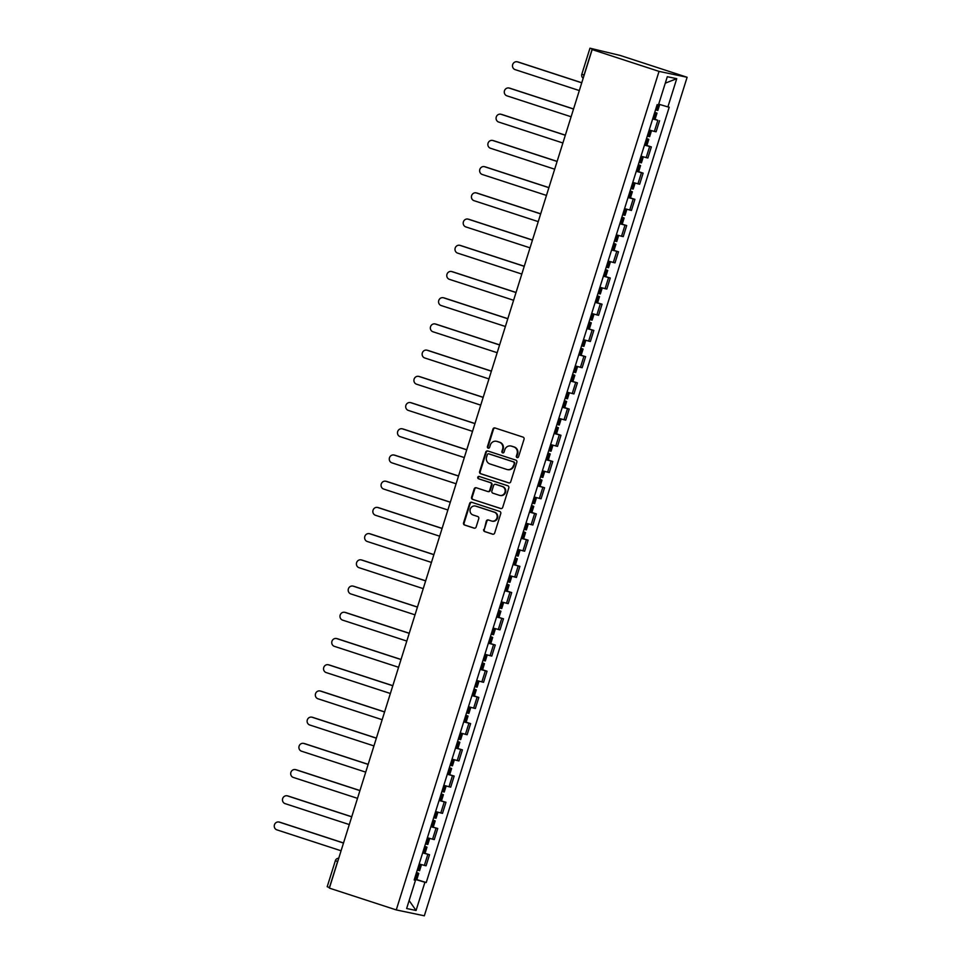<?xml version="1.0" encoding="UTF-8"?>
<svg xmlns="http://www.w3.org/2000/svg" width="964" height="964" viewBox="0 0 964 964"><rect width="100%" height="100%" fill="white"/><g stroke="black" fill="none" stroke-linecap="round" stroke-linejoin="round"><path stroke-width="1.45" d="M517.102 457.587A1.205 1.145 -78.2 0 0 518.548 456.779L524.042 439.259A1.735 1.639 -78.2 0 0 523.006 437.102L495.002 427.968A1.735 1.639 -78.2 0 0 492.929 429.113L487.435 446.645A1.205 1.145 -78.2 0 0 488.278 448.176A1.205 1.145 -78.2 0 0 489.616 447.344L490.327 445.079A5.531 5.23 -78.2 0 1 496.954 441.428L499.292 442.187A5.531 5.23 -78.2 0 1 502.618 449.091L501.907 451.357A1.205 1.145 -78.2 0 0 502.75 452.899A1.205 1.145 -78.2 0 0 504.088 452.068L504.799 449.802A5.531 5.23 -78.2 0 1 511.426 446.139L513.764 446.91A5.531 5.23 -78.2 0 1 517.09 453.803L516.379 456.068A1.205 1.145 -78.2 0 0 517.102 457.587M483.687 529.453A1.735 1.639 -78.2 0 0 484.735 531.61L492.592 534.177A1.735 1.639 -78.2 0 0 494.665 533.032L500.762 513.571A1.735 1.639 -78.2 0 0 499.714 511.414L471.721 502.28A1.735 1.639 -78.2 0 0 469.649 503.425L463.539 522.886A1.735 1.639 -78.2 0 0 464.588 525.043L474.071 528.139A1.735 1.639 -78.2 0 0 476.144 526.995L478.759 518.668A1.735 1.639 -78.2 0 0 477.722 516.511L473.011 514.969A4.627 4.374 -78.2 0 1 475.336 506.028A4.627 4.374 -78.2 0 1 475.782 506.148L494.207 512.161A4.627 4.374 -78.2 0 1 491.881 521.102A4.627 4.374 -78.2 0 1 491.447 520.982L488.374 519.982A1.735 1.639 -78.2 0 0 486.302 521.126L484.253 529.573A1.735 1.639 -78.2 0 0 485.29 531.73L493.014 534.249M396.264 909.92L329.375 888.121L592.161 49.586L659.039 71.384L396.264 909.92L424.329 915.8L687.115 77.265L620.226 55.454L589.968 48.2L592.209 49.019L584.051 75.072A3.519 1.145 108.1 0 0 583.702 76.554M508.667 482.88A1.735 1.639 -78.2 0 0 510.739 481.735L516.837 462.274A1.735 1.639 -78.2 0 0 515.8 460.117L487.796 450.983A1.735 1.639 -78.2 0 0 485.723 452.128L479.614 471.589A1.735 1.639 -78.2 0 0 480.662 473.746L508.992 482.94M508.799 487.917L502.702 507.377A1.735 1.639 -78.2 0 1 500.629 508.522L472.625 499.388A1.735 1.639 -78.2 0 1 471.577 497.243L474.192 488.905A1.735 1.639 -78.2 0 1 476.264 487.76L487.627 491.471A1.735 1.639 -78.2 0 0 489.7 490.327L491.423 484.796A1.735 1.639 -78.2 0 0 490.387 482.639L478.566 478.783A1.205 1.145 -78.2 0 1 479.168 476.445A1.205 1.145 -78.2 0 1 479.289 476.481L507.763 485.76A1.735 1.639 -78.2 0 1 508.799 487.917M329.543 887.591L327.194 886.735L335.352 860.695L337.593 861.515L329.435 887.555M592.161 49.586L597.126 50.622L592.209 49.019M659.039 71.384L687.115 77.265M649.206 129.995L654.375 131.429L657.846 120.343L652.676 118.897M657.846 120.343L655.086 119.247L657.002 113.125L654.749 112.282M654.375 131.429L656.086 131.791L659.557 120.705M646.88 145.456L651.351 146.914L644.458 145.118M640.988 156.204L647.868 158.012L651.351 146.914M638.662 171.676L643.133 173.134L636.252 171.327M632.77 182.425L639.65 184.22L643.133 173.134M630.444 197.885L634.914 199.343L628.034 197.548M624.552 208.634L631.444 210.441L634.914 199.343M619.888 223.54L626.696 225.564L619.816 223.756M616.345 234.855L623.226 236.65L626.696 225.564M611.67 249.748L618.49 251.773L611.598 249.977M608.127 261.063L615.008 262.871L618.49 251.773M603.452 275.969L610.272 277.993L603.38 276.186M599.909 287.284L606.79 289.079L610.272 277.993M595.246 302.178L602.054 304.202L595.174 302.407M591.691 313.493L598.584 315.3L602.054 304.202M587.028 328.399L593.836 330.423L586.956 328.616M583.485 339.714L590.366 341.509L593.836 330.423M578.81 354.607L585.63 356.632L578.737 354.836M575.267 365.922L582.148 367.73L585.63 356.632M570.592 380.828L577.412 382.853L570.519 381.045M567.049 392.143L573.929 393.939L577.412 382.853M564.723 407.603L569.194 409.061L562.313 407.266M558.831 418.352L565.723 420.159L569.194 409.061M556.505 433.824L560.976 435.282L554.095 433.475M550.613 444.573L557.505 446.368L560.976 435.282M548.287 460.033L552.758 461.491L545.877 459.695M542.407 470.781L549.287 472.589L552.758 461.491M537.731 485.687L544.552 487.712L537.659 485.904M534.189 497.002L541.069 498.798L544.552 487.712M531.863 512.462L536.333 513.92L529.453 512.125M525.97 523.211L532.863 525.019L536.333 513.92M521.307 538.117L528.115 540.141L521.235 538.346M517.752 549.432L524.645 551.227L528.115 540.141M513.089 564.326L519.897 566.35L513.017 564.555M509.546 575.641L516.427 577.448L519.897 566.35M507.221 591.113L511.691 592.571L504.799 590.775M501.328 601.861L508.209 603.657L511.691 592.571M496.653 616.755L503.473 618.78L496.593 616.984M493.11 628.07L499.991 629.878L503.473 618.78M488.447 642.976L495.255 645L488.374 643.205M484.892 654.291L491.785 656.086L495.255 645M482.566 669.751L487.037 671.209L480.156 669.414M476.686 680.5L483.567 682.307L487.037 671.209M474.36 695.972L478.831 697.43L471.938 695.634M468.468 706.72L475.348 708.516L478.831 697.43M466.142 722.181L470.613 723.639L463.732 721.843M460.25 732.929L467.13 734.737L470.613 723.639M455.586 747.835L462.395 749.859L455.514 748.064M452.032 759.15L458.924 760.945L462.395 749.859M447.368 774.056L454.177 776.068L447.296 774.273M443.826 785.359L450.706 787.166L454.177 776.068M439.15 800.265L445.971 802.289L439.078 800.494M435.608 811.58L442.488 813.375L445.971 802.289M430.932 826.485L437.752 828.498L430.86 826.702M427.389 837.788L434.27 839.596L437.752 828.498M422.726 852.694L429.534 854.719L422.654 852.923M419.171 864.009L426.064 865.805L429.534 854.719M414.424 879.156L424.919 882.253L416.062 910.486L406.639 908.51L415.484 880.289L414.159 880.011L657.147 104.654L658.46 104.931L667.305 76.698L676.74 78.674L667.895 106.908L658.701 104.184L656.809 110.209L655.508 109.86M424.919 882.253L426.233 882.53L669.209 107.185L667.895 106.908M414.508 878.915L426.233 882.53M415.484 880.289L414.231 879.795M676.74 78.674L665.281 83.157M409.122 900.569L416.062 910.486M517.499 457.635A1.205 1.145 -78.2 0 1 516.933 456.189L517.644 453.923A5.531 5.23 -78.2 0 0 514.318 447.019L513.764 446.91M510.908 446.007L511.474 446.127A5.531 5.23 -78.2 0 1 511.992 446.26L514.318 447.019M496.436 441.283L497.002 441.404A5.531 5.23 -78.2 0 1 497.52 441.548L499.858 442.307A5.531 5.23 -78.2 0 1 503.184 449.212L502.473 451.477A1.205 1.145 -78.2 0 0 503.039 452.923M495.135 428.016A1.735 1.639 -78.2 0 0 493.496 429.233L488.001 446.754A1.205 1.145 -78.2 0 0 488.567 448.2M487.917 451.019A1.735 1.639 -78.2 0 0 486.278 452.237L480.18 471.709A1.735 1.639 -78.2 0 0 481.217 473.866L509.1 482.952M514.089 463.371A1.205 1.145 -78.2 0 0 513.366 461.864L488.784 453.851A1.205 1.145 -78.2 0 0 487.326 454.647L486.579 457.044A5.531 5.23 -78.2 0 0 489.905 463.937L506.703 469.42A5.531 5.23 -78.2 0 0 513.342 465.769L514.643 463.491A1.205 1.145 -78.2 0 0 513.92 461.985L513.366 461.864M489.11 453.923A1.205 1.145 -78.2 0 1 489.338 453.972L513.92 461.985M507.221 469.564L507.787 469.673A5.531 5.23 -78.2 0 0 513.896 465.877L513.342 465.769M514.643 463.491L513.896 465.877M501.051 508.594L472.625 499.388M476.397 487.808A1.735 1.639 -78.2 0 0 474.758 489.025L472.143 497.352A1.735 1.639 -78.2 0 0 473.179 499.509M488.182 491.58A1.735 1.639 -78.2 0 0 490.254 490.447L491.989 484.916A1.735 1.639 -78.2 0 0 490.953 482.759L478.566 478.783M479.482 476.541A1.205 1.145 -78.2 0 0 479.12 478.903M499.412 495.315A4.627 4.374 -78.2 0 0 505.016 492.026A4.627 4.374 -78.2 0 0 502.172 486.483L495.677 484.362A1.735 1.639 -78.2 0 0 493.604 485.507L491.869 491.038A1.735 1.639 -78.2 0 0 492.917 493.194L499.412 495.315M499.846 495.424L500.4 495.544A4.627 4.374 -78.2 0 0 502.738 486.603L502.172 486.483M495.906 484.422A1.735 1.639 -78.2 0 1 496.243 484.482L502.738 486.603M488.507 520.03A1.735 1.639 -78.2 0 0 486.868 521.247L484.253 529.573M491.881 521.102L492.447 521.223A4.627 4.374 -78.2 0 0 494.773 512.282L494.207 512.161M475.336 506.028L475.903 506.148A4.627 4.374 -78.2 0 1 476.337 506.269L494.773 512.282M471.842 502.328A1.735 1.639 -78.2 0 0 470.203 503.545L464.106 523.006A1.735 1.639 -78.2 0 0 465.142 525.163L474.505 528.212M517.162 61.792L517.897 61.949A4.049 3.832 101.8 0 1 518.283 62.045L517.548 61.889A4.049 3.832 -78.2 0 0 512.631 64.769A4.049 3.832 -78.2 0 0 515.125 69.625L579.316 90.556M654.664 112.547L657.002 113.125M652.749 118.68L655.086 119.259M518.283 62.045L581.762 82.747M659.713 104.486L657.846 110.438L656.809 110.209M517.548 61.889L581.738 82.82M508.956 88.001L509.679 88.158A4.049 3.832 101.8 0 1 510.064 88.266L509.329 88.11A4.049 3.832 -78.2 0 0 504.413 90.99A4.049 3.832 -78.2 0 0 506.907 95.834L571.098 116.765M646.458 138.756L648.796 139.346L646.531 138.503M644.53 144.889L646.868 145.48L648.796 139.346M651.507 130.67L649.64 136.659L647.302 136.069M510.064 88.266L573.544 108.956M509.329 88.11L573.52 109.04M500.738 114.222L501.461 114.379A4.049 3.832 101.8 0 1 501.846 114.475L501.123 114.318A4.049 3.832 -78.2 0 0 496.207 117.198A4.049 3.832 -78.2 0 0 498.689 122.054L562.892 142.985M638.24 164.977L640.578 165.555L638.325 164.711M636.312 171.11L638.65 171.688L640.578 165.555M643.289 156.891L641.422 162.868L639.084 162.289M501.846 114.475L565.338 135.177M501.123 114.318L565.314 135.249M492.52 140.431L493.255 140.587A4.049 3.832 101.8 0 1 493.628 140.696L492.905 140.539A4.049 3.832 -78.2 0 0 487.989 143.419A4.049 3.832 -78.2 0 0 490.483 148.263L554.674 169.194M630.022 191.185L632.36 191.776L630.107 190.932M628.106 197.319L630.444 197.909L632.36 191.776M635.083 183.1L633.203 189.089L630.866 188.498M493.628 140.696L557.12 161.386M492.905 140.539L557.096 161.47M484.302 166.652L485.037 166.808A4.049 3.832 101.8 0 1 485.422 166.905L484.687 166.748A4.049 3.832 -78.2 0 0 479.771 169.628A4.049 3.832 -78.2 0 0 482.265 174.484L546.455 195.415M621.804 217.406L624.142 217.985L621.888 217.141M626.865 209.321L624.985 215.297L622.648 214.719M485.422 166.905L548.902 187.606M484.687 166.748L548.878 187.679M476.096 192.86L476.819 193.017A4.049 3.832 101.8 0 1 477.204 193.125L476.469 192.969A4.049 3.832 -78.2 0 0 471.553 195.849A4.049 3.832 -78.2 0 0 474.047 200.693L538.237 221.624M613.598 243.615L615.936 244.205L613.67 243.362M618.647 235.529L616.779 241.518L614.429 240.928M477.204 193.125L540.683 213.815M476.469 192.969L540.659 213.9M467.877 219.081L468.6 219.238A4.049 3.832 101.8 0 1 468.986 219.334L468.251 219.177A4.049 3.832 -78.2 0 0 463.347 222.057A4.049 3.832 -78.2 0 0 465.829 226.914L530.031 247.844M605.38 269.836L607.718 270.414L605.464 269.571M610.429 261.75L608.561 267.727L606.223 267.149M468.986 219.334L532.477 240.036M468.251 219.177L532.453 240.108M459.659 245.29L460.394 245.446A4.049 3.832 101.8 0 1 460.768 245.555L460.045 245.398A4.049 3.832 -78.2 0 0 455.129 248.278A4.049 3.832 -78.2 0 0 457.623 253.122L521.813 274.053M597.162 296.044L599.5 296.635L597.246 295.791M602.223 287.959L600.343 293.948L598.005 293.357M460.768 245.555L524.259 266.245M460.045 245.398L524.235 266.329M451.441 271.511L452.176 271.667A4.049 3.832 101.8 0 1 452.562 271.764L451.827 271.607A4.049 3.832 -78.2 0 0 446.91 274.487A4.049 3.832 -78.2 0 0 449.405 279.343L513.595 300.274M588.944 322.265L591.281 322.844L589.028 322M594.005 314.18L592.125 320.156L589.787 319.578M452.562 271.764L516.041 292.466M451.827 271.607L516.017 292.538M443.235 297.731L443.958 297.876A4.049 3.832 101.8 0 1 444.344 297.984L443.609 297.828A4.049 3.832 -78.2 0 0 438.692 300.708A4.049 3.832 -78.2 0 0 441.187 305.552L505.377 326.483M580.738 348.474L583.075 349.064L580.81 348.221M585.787 340.388L583.919 346.377L581.569 345.787M444.344 297.984L507.823 318.674M443.609 297.828L507.799 318.759M435.017 323.94L435.74 324.097A4.049 3.832 101.8 0 1 436.126 324.193L435.391 324.037A4.049 3.832 -78.2 0 0 430.486 326.917A4.049 3.832 -78.2 0 0 432.969 331.773L497.171 352.704M572.52 374.695L574.857 375.273L572.604 374.43M577.569 366.609L575.701 372.586L573.363 372.008M436.126 324.193L499.617 344.895M435.391 324.037L499.593 344.967M426.799 350.161L427.534 350.306A4.049 3.832 101.8 0 1 427.908 350.414L427.185 350.257A4.049 3.832 -78.2 0 0 422.268 353.137A4.049 3.832 -78.2 0 0 424.763 357.981L488.953 378.912M564.302 400.904L566.639 401.494L564.386 400.65M562.374 407.037L564.723 407.627L566.639 401.494M569.35 392.818L567.483 398.807L565.145 398.216M427.908 350.414L491.399 371.104M427.185 350.257L491.375 371.188M418.581 376.37L419.316 376.526A4.049 3.832 101.8 0 1 419.689 376.623L418.966 376.466A4.049 3.832 -78.2 0 0 414.05 379.346A4.049 3.832 -78.2 0 0 416.544 384.202L480.735 405.133M556.083 427.124L558.421 427.703L556.168 426.859M554.167 433.258L556.505 433.836L558.421 427.703M561.144 419.039L559.265 425.016L556.927 424.437M419.689 376.623L483.181 397.325M418.966 376.466L483.157 397.397M410.375 402.591L411.098 402.735A4.049 3.832 101.8 0 1 411.483 402.844L410.748 402.687A4.049 3.832 -78.2 0 0 405.832 405.567A4.049 3.832 -78.2 0 0 408.326 410.411L472.517 431.342M547.865 453.333L550.215 453.923L547.95 453.08M545.949 459.467L548.287 460.057L550.215 453.923M552.926 445.248L551.047 451.236L548.709 450.646M411.483 402.844L474.963 423.533M410.748 402.687L474.939 423.618M402.157 428.799L402.88 428.956A4.049 3.832 101.8 0 1 403.265 429.052L402.53 428.896A4.049 3.832 -78.2 0 0 397.626 431.776A4.049 3.832 -78.2 0 0 400.108 436.632L464.299 457.563M539.659 479.554L541.997 480.132L539.744 479.289M544.708 471.468L542.84 477.445L540.503 476.867M403.265 429.052L466.757 449.754M402.53 428.896L466.721 449.827M393.939 455.02L394.674 455.165A4.049 3.832 101.8 0 1 395.047 455.273L394.324 455.116A4.049 3.832 -78.2 0 0 389.408 457.996A4.049 3.832 -78.2 0 0 391.902 462.841L456.093 483.771M531.441 505.763L533.779 506.353L531.526 505.51M529.513 511.896L531.851 512.487L533.779 506.353M536.49 497.677L534.622 503.666L532.285 503.075M395.047 455.273L458.539 475.963M394.324 455.116L458.515 476.047M385.721 481.229L386.456 481.385A4.049 3.832 101.8 0 1 386.829 481.482L386.106 481.325A4.049 3.832 -78.2 0 0 381.19 484.205A4.049 3.832 -78.2 0 0 383.684 489.061L447.874 509.992M523.223 531.983L525.561 532.562L523.307 531.718M528.284 523.898L526.404 529.875L524.067 529.296M386.829 481.482L450.321 502.184M386.106 481.325L450.296 502.256M377.502 507.45L378.237 507.594A4.049 3.832 101.8 0 1 378.623 507.703L377.888 507.546A4.049 3.832 -78.2 0 0 372.972 510.426A4.049 3.832 -78.2 0 0 375.466 515.27L439.656 536.201M515.005 558.192L517.343 558.783L515.089 557.939M520.066 550.107L518.186 556.095L515.848 555.505M378.623 507.703L442.102 528.393M377.888 507.546L442.078 528.477M369.296 533.658L370.019 533.815A4.049 3.832 101.8 0 1 370.405 533.911L369.67 533.755A4.049 3.832 -78.2 0 0 364.766 536.635A4.049 3.832 -78.2 0 0 367.248 541.491L431.438 562.422M506.799 584.413L509.137 584.991L506.883 584.148M504.871 590.546L507.209 591.125L509.137 584.991M511.848 576.327L509.98 582.304L507.642 581.726M370.405 533.911L433.884 554.613M369.67 533.755L433.86 554.686M361.078 559.879L361.813 560.024A4.049 3.832 101.8 0 1 362.187 560.132L361.464 559.976A4.049 3.832 -78.2 0 0 356.547 562.856A4.049 3.832 -78.2 0 0 359.042 567.7L423.232 588.63M498.581 610.622L500.918 611.212L498.665 610.369M503.63 602.548L501.762 608.525L499.424 607.935M362.187 560.132L425.678 580.822M361.464 559.976L425.654 580.906M352.86 586.088L353.595 586.245A4.049 3.832 101.8 0 1 353.969 586.341L353.246 586.184A4.049 3.832 -78.2 0 0 348.329 589.064A4.049 3.832 -78.2 0 0 350.824 593.92L415.014 614.851M490.363 636.843L492.7 637.421L490.447 636.577M495.424 628.757L493.544 634.734L491.206 634.155M353.969 586.341L417.46 607.043M353.246 586.184L417.436 607.115M344.642 612.309L345.377 612.453A4.049 3.832 101.8 0 1 345.763 612.562L345.028 612.405A4.049 3.832 -78.2 0 0 340.111 615.285A4.049 3.832 -78.2 0 0 342.606 620.129L406.796 641.06M482.145 663.051L484.482 663.642L482.229 662.798M480.229 669.185L482.566 669.775L484.482 663.642M487.206 654.978L485.326 660.955L482.988 660.364M345.763 612.562L409.242 633.252M345.028 612.405L409.218 633.336M336.436 638.517L337.159 638.674A4.049 3.832 101.8 0 1 337.545 638.771L336.81 638.626A4.049 3.832 -78.2 0 0 331.893 641.494A4.049 3.832 -78.2 0 0 334.388 646.35L398.578 667.281M473.939 689.272L476.276 689.85L474.011 689.007M472.011 695.406L474.348 695.984L476.276 689.85M478.988 681.187L477.12 687.163L474.782 686.585M337.545 638.771L401.024 659.472M336.81 638.626L401 659.545M328.218 664.738L328.941 664.883A4.049 3.832 101.8 0 1 329.327 664.991L328.603 664.835A4.049 3.832 -78.2 0 0 323.687 667.715A4.049 3.832 -78.2 0 0 326.169 672.571L390.372 693.49M465.72 715.481L468.058 716.071L465.805 715.228M463.792 721.626L466.13 722.205L468.058 716.071M470.769 707.407L468.902 713.384L466.564 712.794M329.327 664.991L392.818 685.681M328.603 664.835L392.794 685.766M320 690.947L320.735 691.104A4.049 3.832 101.8 0 1 321.108 691.2L320.385 691.055A4.049 3.832 -78.2 0 0 315.469 693.923A4.049 3.832 -78.2 0 0 317.963 698.779L382.154 719.71M457.502 741.702L459.84 742.28L457.587 741.437M462.563 733.616L460.684 739.593L458.346 739.014M321.108 691.2L384.6 711.902M320.385 691.055L384.576 711.974M311.782 717.168L312.517 717.312A4.049 3.832 101.8 0 1 312.902 717.421L312.167 717.264A4.049 3.832 -78.2 0 0 307.251 720.144A4.049 3.832 -78.2 0 0 309.745 725L373.936 745.919M449.284 767.922L451.622 768.501L449.369 767.657M454.345 759.837L452.465 765.814L450.128 765.223M312.902 717.421L376.382 738.111M312.167 717.264L376.358 738.195M303.576 743.377L304.299 743.533A4.049 3.832 101.8 0 1 304.684 743.63L303.949 743.485A4.049 3.832 -78.2 0 0 299.033 746.353A4.049 3.832 -78.2 0 0 301.527 751.209L365.718 772.14M441.078 794.131L443.416 794.71L441.151 793.866M446.127 786.046L444.259 792.022L441.91 791.444M304.684 743.63L368.164 764.332M303.949 743.485L368.14 764.404M295.358 769.597L296.081 769.742A4.049 3.832 101.8 0 1 296.466 769.85L295.731 769.694A4.049 3.832 -78.2 0 0 290.827 772.574A4.049 3.832 -78.2 0 0 293.309 777.43L357.511 798.349M432.86 820.352L435.198 820.93L432.944 820.087M437.909 812.266L436.041 818.243L433.704 817.653M296.466 769.85L359.958 790.54M295.731 769.694L359.933 790.625M287.139 795.806L287.875 795.963A4.049 3.832 101.8 0 1 288.248 796.059L287.525 795.915A4.049 3.832 -78.2 0 0 282.609 798.782A4.049 3.832 -78.2 0 0 285.103 803.639L349.293 824.569M424.642 846.561L426.98 847.139L424.726 846.296M429.703 838.475L427.823 844.452L425.486 843.874M288.248 796.059L351.74 816.761M287.525 795.915L351.715 816.833M278.921 822.027L279.656 822.172A4.049 3.832 101.8 0 1 280.042 822.28L279.307 822.123A4.049 3.832 -78.2 0 0 274.391 825.003A4.049 3.832 -78.2 0 0 276.885 829.859L341.075 850.778M416.424 872.782L418.762 873.36L416.508 872.516M421.485 864.696L419.605 870.673L417.267 870.082M280.042 822.28L343.521 842.97M279.307 822.123L343.497 843.054M432.559 839.234L436.041 828.148M440.777 813.026L444.247 801.928M448.995 786.805L452.465 775.719M457.213 760.584L460.684 749.498M465.419 734.375L468.902 723.289M473.637 708.154L477.12 697.068M481.855 681.946L485.326 670.86M490.074 655.725L493.544 644.639M498.28 629.516L501.762 618.43M506.498 603.295L509.98 592.209M514.716 577.087L518.186 566.001M522.934 550.866L526.404 539.78M531.14 524.657L534.622 513.571M539.358 498.436L542.84 487.35M547.576 472.227L551.047 461.141M555.794 446.007L559.265 434.921M564 419.798L567.483 408.712M572.218 393.577L575.701 382.491M580.436 367.368L583.907 356.282M588.655 341.148L592.125 330.062M596.873 314.939L600.343 303.841M605.079 288.718L608.561 277.632M613.297 262.509L616.767 251.411M621.515 236.288L624.985 225.202M629.733 210.08L633.203 198.982M637.939 183.859L641.422 172.773M646.157 157.65L649.64 146.552M424.353 865.455L427.823 854.357M584.16 75.096L581.81 74.252A3.519 3.519 0 0 0 583.184 78.205M337.701 861.551L337.593 861.515A3.519 1.145 108.1 0 1 338.171 860.069M654.05 119.042L655.966 112.909M656.653 110.173L658.304 104.895M653.881 118.994L655.809 112.86M645.832 145.251L647.748 139.117M648.591 136.43L650.495 130.381M648.435 136.382L650.339 130.333M645.675 145.203L647.591 139.069M637.614 171.472L639.542 165.338M640.373 162.639L642.277 156.59M640.216 162.603L642.12 156.542M637.457 171.423L639.373 165.29M629.396 197.68L631.324 191.547M632.167 188.86L634.059 182.811M632.01 188.811L633.902 182.762M629.239 197.632L631.167 191.499M621.19 223.901L623.106 217.768M623.949 215.068L625.841 209.019M623.792 215.032L625.684 208.971M621.021 223.853L622.949 217.719M612.971 250.11L614.887 243.976M615.731 241.289L617.635 235.24M615.574 241.241L617.466 235.192M612.815 250.062L614.731 243.928M604.753 276.331L606.669 270.197M607.513 267.498L609.417 261.449M607.356 267.462L609.26 261.401M604.597 276.282L606.513 270.149M596.535 302.539L598.463 296.406M599.307 293.719L601.199 287.67M599.15 293.671L601.042 287.621M596.379 302.491L598.307 296.358M588.317 328.76L590.245 322.627M591.089 319.928L592.981 313.878M590.932 319.891L592.824 313.83M588.161 328.712L590.089 322.579M580.111 354.969L582.027 348.835M582.871 346.148L584.762 340.099M582.714 346.1L584.606 340.051M579.954 354.933L581.87 348.787M571.893 381.19L573.809 375.056M574.652 372.357L576.556 366.308M574.496 372.321L576.4 366.26M571.736 381.142L573.652 375.008M563.675 407.398L565.603 401.265M566.446 398.578L568.338 392.529M566.278 398.53L568.182 392.481M563.518 407.362L565.446 401.229M555.457 433.619L557.385 427.486M558.228 424.787L560.12 418.738M558.072 424.75L559.964 418.689M555.3 433.571L557.228 427.438M547.251 459.828L549.167 453.695M550.01 451.007L551.902 444.958M549.854 450.959L551.745 444.91M547.094 459.792L549.01 453.658M539.033 486.049L540.949 479.915M541.792 477.216L543.696 471.167M541.635 477.18L543.539 471.131M538.876 486.001L540.792 479.867M530.815 512.258L532.743 506.124M533.586 503.437L535.478 497.388M533.417 503.389L535.321 497.34M530.658 512.221L532.574 506.088M522.596 538.478L524.524 532.345M525.368 529.646L527.26 523.597M525.211 529.61L527.103 523.56M522.44 538.43L524.368 532.297M514.39 564.687L516.306 558.554M517.15 555.867L519.042 549.817M516.993 555.818L518.885 549.769M514.222 564.651L516.15 558.518M506.172 590.908L508.088 584.774M508.932 582.075L510.836 576.026M508.775 582.039L510.679 575.99M506.016 590.86L507.932 584.726M497.954 617.117L499.882 610.983M500.726 608.296L502.618 602.247M500.557 608.248L502.461 602.199M497.798 617.081L499.714 610.947M489.736 643.337L491.664 637.204M492.508 634.505L494.399 628.456M492.351 634.469L494.243 628.42M489.579 643.289L491.507 637.156M481.53 669.546L483.446 663.413M484.289 660.726L486.181 654.677M484.133 660.677L486.025 654.628M481.361 669.51L483.289 663.377M473.312 695.767L475.228 689.634M476.071 686.934L477.975 680.885M475.915 686.898L477.819 680.849M473.155 695.719L475.071 689.585M465.094 721.976L467.022 715.842M467.853 713.155L469.757 707.106M467.697 713.107L469.601 707.058M464.937 721.94L466.853 715.806M456.876 748.197L458.804 742.063M459.647 739.376L461.539 733.315M459.491 739.328L461.382 733.279M456.719 748.148L458.647 742.015M448.67 774.405L450.586 768.272M451.429 765.585L453.321 759.536M451.273 765.537L453.164 759.487M448.501 774.369L450.429 768.236M440.452 800.626L442.368 794.493M443.211 791.806L445.115 785.744M443.054 791.757L444.946 785.708M440.295 800.578L442.211 794.444M432.233 826.835L434.149 820.701M434.993 818.014L436.897 811.965M434.836 817.966L436.74 811.917M432.077 826.799L433.993 820.665M424.015 853.056L425.943 846.922M426.787 844.235L428.679 838.174M426.63 844.187L428.522 838.138M423.859 853.007L425.787 846.874M415.797 879.264L417.725 873.131M418.569 870.444L420.461 864.395M418.412 870.396L420.304 864.346M415.641 879.228L417.569 873.095M338.75 858.225A3.519 3.519 0 0 0 335.352 860.695M581.81 74.252L589.968 48.2M622.226 224.118L624.142 217.985M614.008 250.339L615.936 244.205M605.79 276.548L607.718 270.414M597.584 302.768L599.5 296.635M589.366 328.977L591.281 322.844M581.147 355.198L583.075 349.064M572.929 381.407L574.857 375.273M540.069 486.266L541.997 480.132M523.645 538.695L525.561 532.562M515.427 564.916L517.343 558.783M498.991 617.346L500.918 611.212M490.784 643.554L492.7 637.421M457.924 748.413L459.84 742.28M449.706 774.634L451.622 768.501M441.488 800.843L443.416 794.71M433.27 827.064L435.198 820.93M425.064 853.273L426.98 847.139M416.846 879.493L418.762 873.36"/></g></svg>
